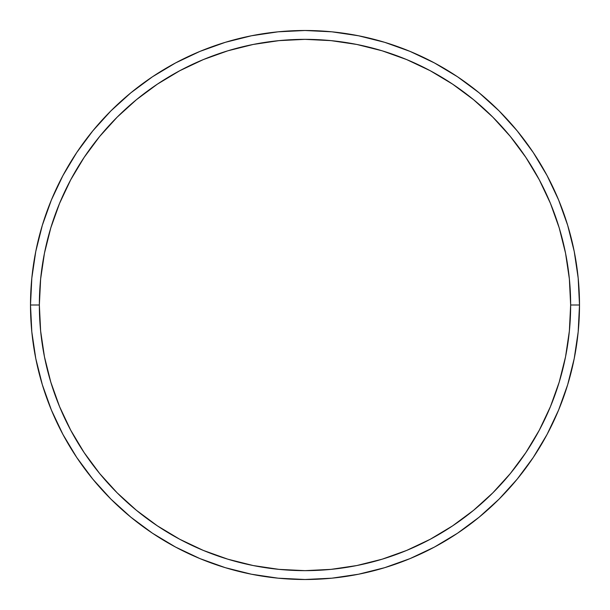 <?xml version="1.0" encoding="UTF-8"?>
<svg xmlns="http://www.w3.org/2000/svg" width="610" height="610" viewBox="0 0 610 610"><rect width="100%" height="100%" fill="white"/><g stroke="black" fill="none" stroke-linecap="round" stroke-linejoin="round"><path stroke-width="0.91" d="M30.5 305L39.353 305A265.647 265.647 0 0 1 305 39.353A265.647 265.647 0 0 1 570.647 305L579.5 305A274.5 274.5 0 0 0 305 30.5A274.5 274.5 0 0 0 30.5 305A274.5 274.5 0 0 1 305 30.5A274.5 274.5 0 0 1 579.5 305A274.5 274.5 0 0 1 305 579.5A274.5 274.5 0 0 1 30.5 305L31.819 278.091L35.776 251.45L42.319 225.319L51.392 199.95L62.914 175.604L76.761 152.492L92.811 130.86L110.898 110.898L130.86 92.811L152.492 76.761L175.604 62.914L199.95 51.392L225.319 42.319L251.45 35.776L278.091 31.819L305 30.5L331.909 31.819L358.55 35.776L384.681 42.319L410.05 51.392L434.396 62.914L457.508 76.761L479.14 92.811L499.102 110.898L517.188 130.86L533.239 152.492L547.086 175.604L558.607 199.95L567.681 225.319L574.223 251.45L578.181 278.091L579.5 305L578.181 331.909L574.223 358.55L567.681 384.681L558.607 410.05L547.086 434.396L533.239 457.508L517.188 479.14L499.102 499.102L479.14 517.188L457.508 533.239L434.396 547.086L410.05 558.607L384.681 567.681L358.55 574.223L331.909 578.181L305 579.5L278.091 578.181L251.45 574.223L225.319 567.681L199.95 558.607L175.604 547.086L152.492 533.239L130.86 517.188L110.898 499.102L92.811 479.14L76.761 457.508L62.914 434.396L51.392 410.05L42.319 384.681L35.776 358.55L31.819 331.909L30.5 305A274.5 274.5 0 0 0 305 579.5A274.5 274.5 0 0 0 579.5 305L570.647 305L569.366 278.961L565.539 253.173L559.21 227.888L550.426 203.344L539.278 179.775L525.873 157.418L510.349 136.48L492.842 117.158L473.52 99.651L452.582 84.127L430.225 70.722L406.656 59.574L382.112 50.79L356.827 44.461L331.039 40.634L305 39.353L278.961 40.634L253.173 44.461L227.888 50.79L203.344 59.574L179.775 70.722L157.418 84.127L136.48 99.651L117.158 117.158L99.651 136.48L84.127 157.418L70.722 179.775L59.574 203.344L50.79 227.888L44.461 253.173L40.634 278.961L39.353 305L40.634 331.039L44.461 356.827L50.79 382.112L59.574 406.656L70.722 430.225L84.127 452.582L99.651 473.52L117.158 492.842L136.48 510.349L157.418 525.873L179.775 539.278L203.344 550.426L227.888 559.21L253.173 565.539L278.961 569.366L305 570.647L331.039 569.366L356.827 565.539L382.112 559.21L406.656 550.426L430.225 539.278L452.582 525.873L473.52 510.349L492.842 492.842L510.349 473.52L525.873 452.582L539.278 430.225L550.426 406.656L559.21 382.112L565.539 356.827L569.366 331.039L570.647 305A265.647 265.647 0 0 1 305 570.647A265.647 265.647 0 0 1 39.353 305L30.5 305"/></g></svg>
